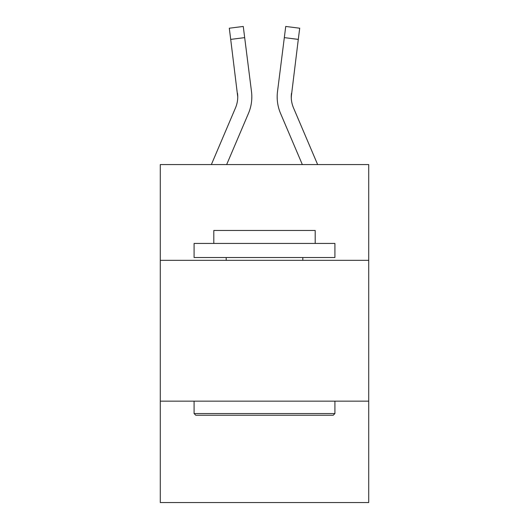 <?xml version="1.0" encoding="UTF-8"?>
<svg xmlns="http://www.w3.org/2000/svg" width="529" height="529" viewBox="0 0 529 529"><rect width="100%" height="100%" fill="white"/><g stroke="black" fill="none" stroke-linecap="round" stroke-linejoin="round"><path stroke-width="0.79" d="M368.713 260.334L368.713 164.572L160.287 164.572L160.287 260.334L368.713 260.334L368.713 502.55L160.287 502.55L160.287 260.334M368.713 401.154L160.287 401.154M226.663 164.572L248.451 113.411A42.247 42.247 0 0 0 251.493 91.563L244.676 37.625L230.704 39.391L229.295 28.216L243.267 26.45L244.676 37.625M251.778 98.923L251.824 96.84L251.778 98.923M251.282 89.877L251.493 91.563M317.638 164.572L293.509 107.896A28.163 28.163 0 0 1 291.254 96.913L298.296 39.391L284.324 37.625L285.733 26.45L299.705 28.216L298.296 39.391M302.337 164.572L280.549 113.411A42.247 42.247 0 0 1 277.507 91.563L284.324 37.625M195.776 415.239L194.09 413.546L334.91 413.546L333.224 415.239L195.776 415.239M334.91 243.433L334.91 257.517L194.09 257.517L194.09 243.433L334.91 243.433M213.802 243.433L213.802 230.479L315.198 230.479L315.198 243.433M334.91 401.154L334.91 413.546M194.09 401.154L194.09 413.546M302.806 257.517L302.806 260.334M226.194 257.517L226.194 260.334M291.287 98.235L291.479 93.329A28.163 28.163 0 0 0 293.509 107.896A28.163 28.163 0 0 1 291.254 96.913L291.254 96.913A28.163 28.163 0 0 0 293.509 107.896A28.163 28.163 0 0 1 291.254 96.913A28.163 28.163 0 0 0 293.509 107.896A28.163 28.163 0 0 1 291.254 96.913A28.163 28.163 0 0 0 293.509 107.896A28.163 28.163 0 0 1 291.254 96.913A28.163 28.163 0 0 0 293.509 107.896A28.163 28.163 0 0 1 291.254 96.913A28.163 28.163 0 0 0 293.509 107.896A28.163 28.163 0 0 1 291.254 96.913A28.163 28.163 0 0 0 293.509 107.896A28.163 28.163 0 0 1 291.254 96.913A28.163 28.163 0 0 0 293.509 107.896A28.163 28.163 0 0 1 291.254 96.913A28.163 28.163 0 0 0 293.509 107.896A28.163 28.163 0 0 1 291.254 96.913A28.163 28.163 0 0 0 293.509 107.896A28.163 28.163 0 0 1 291.254 96.913A28.163 28.163 0 0 0 293.509 107.896A28.163 28.163 0 0 1 291.254 96.913A28.163 28.163 0 0 0 293.509 107.896A28.163 28.163 0 0 1 291.254 96.913A28.163 28.163 0 0 0 293.509 107.896A28.163 28.163 0 0 1 291.254 96.913A28.163 28.163 0 0 0 293.509 107.896A28.163 28.163 0 0 1 291.254 96.913A28.163 28.163 0 0 0 293.509 107.896A28.163 28.163 0 0 1 291.254 96.913A28.163 28.163 0 0 0 293.509 107.896A28.163 28.163 0 0 1 291.254 96.913A28.163 28.163 0 0 0 293.509 107.896A28.163 28.163 0 0 1 291.254 96.913A28.163 28.163 0 0 0 293.509 107.896A28.163 28.163 0 0 1 291.254 96.913M211.362 164.572L235.491 107.896A28.163 28.163 0 0 0 237.746 96.919L230.704 39.391M235.491 107.896A28.163 28.163 0 0 0 237.746 96.919A28.163 28.163 0 0 1 235.491 107.896A28.163 28.163 0 0 0 237.746 96.919A28.163 28.163 0 0 1 235.491 107.896A28.163 28.163 0 0 0 237.746 96.919A28.163 28.163 0 0 1 235.491 107.896A28.163 28.163 0 0 0 237.746 96.919A28.163 28.163 0 0 1 235.491 107.896A28.163 28.163 0 0 0 237.746 96.919A28.163 28.163 0 0 1 235.491 107.896A28.163 28.163 0 0 0 237.746 96.919A28.163 28.163 0 0 1 235.491 107.896A28.163 28.163 0 0 0 237.746 96.919A28.163 28.163 0 0 1 235.491 107.896A28.163 28.163 0 0 0 237.746 96.919A28.163 28.163 0 0 1 235.491 107.896A28.163 28.163 0 0 0 237.521 93.329L237.746 96.913M277.222 98.923L277.176 96.84M277.507 91.563L277.718 89.877"/></g></svg>
